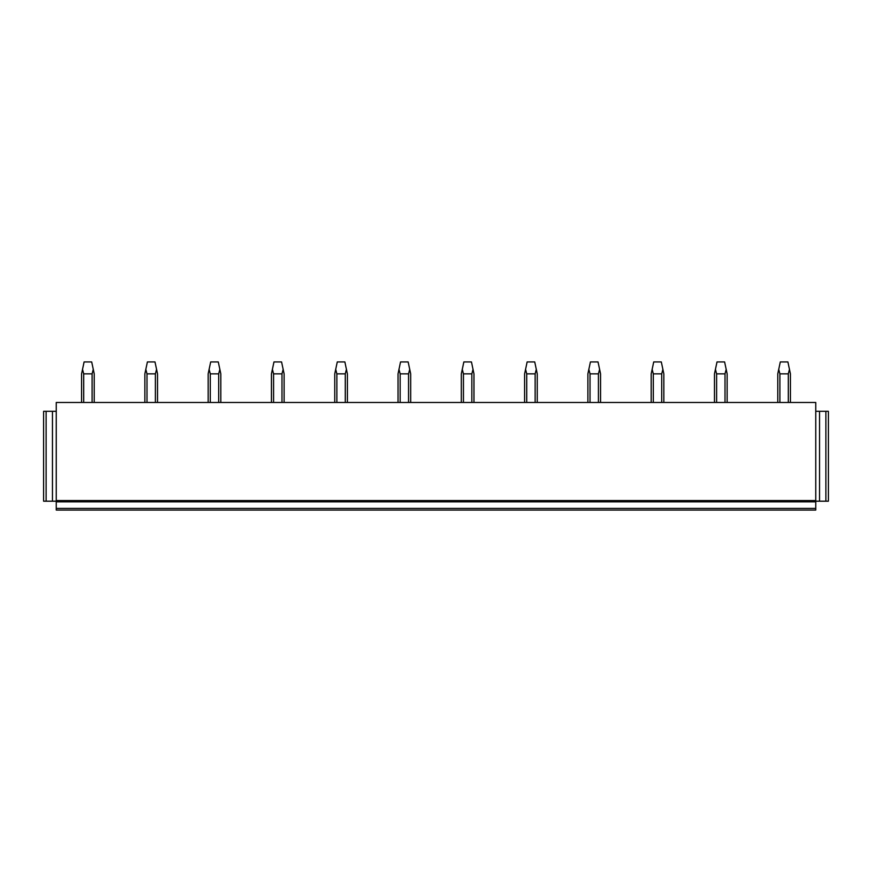 <?xml version="1.0" encoding="UTF-8"?>
<svg xmlns="http://www.w3.org/2000/svg" width="872" height="872" viewBox="0 0 872 872"><rect width="100%" height="100%" fill="white"/><g stroke="black" fill="none" stroke-linecap="round" stroke-linejoin="round"><path stroke-width="1.31" d="M56.255 411.312L43.6 411.312L43.6 501.193L56.255 501.193L56.255 508.409L815.745 508.409L815.745 501.825L56.255 501.825M46.129 411.312L46.129 501.193M56.255 500.561L815.745 500.561L815.745 402.461L56.255 402.461L56.255 501.193M52.462 411.312L52.462 501.193M825.871 501.193L825.871 411.312L828.4 411.312L828.4 501.193L815.745 501.193L815.745 501.825M825.871 411.312L815.745 411.312M819.538 411.312L819.538 501.193M815.745 500.561L815.745 501.193M815.745 508.409L815.745 510.055L56.255 510.055L56.255 508.409M83.701 402.461L83.701 373.848L92.105 373.848L93.271 369.347L94.231 373.848L94.231 402.461M92.105 402.461L92.105 373.848M83.701 373.848L82.535 369.347L81.576 373.848L81.576 402.461M82.535 369.347L84.104 361.945L91.702 361.945L93.271 369.347M146.997 402.461L146.997 373.848L155.39 373.848L156.568 369.347L157.527 373.848L157.527 402.461M155.39 402.461L155.39 373.848M146.997 373.848L145.82 369.347L144.861 373.848L144.861 402.461M145.82 369.347L147.401 361.945L154.987 361.945L156.568 369.347M210.283 402.461L210.283 373.848L218.687 373.848L219.853 369.347L220.812 373.848L220.812 402.461M218.687 402.461L218.687 373.848M210.283 373.848L209.117 369.347L208.157 373.848L208.157 402.461M209.117 369.347L210.686 361.945L218.283 361.945L219.853 369.347M273.579 402.461L273.579 373.848L281.972 373.848L283.149 369.347L284.108 373.848L284.108 402.461M281.972 402.461L281.972 373.848M273.579 373.848L272.402 369.347L271.443 373.848L271.443 402.461M272.402 369.347L273.971 361.945L281.569 361.945L283.149 369.347M336.865 402.461L336.865 373.848L345.258 373.848L346.435 369.347L347.394 373.848L347.394 402.461M345.258 402.461L345.258 373.848M336.865 373.848L335.698 369.347L334.739 373.848L334.739 402.461M335.698 369.347L337.268 361.945L344.865 361.945L346.435 369.347M400.161 402.461L400.161 373.848L408.554 373.848L409.72 369.347L410.679 373.848L410.679 402.461M408.554 402.461L408.554 373.848M400.161 373.848L398.984 369.347L398.024 373.848L398.024 402.461M398.984 369.347L400.553 361.945L408.151 361.945L409.72 369.347M463.446 402.461L463.446 373.848L471.839 373.848L473.016 369.347L473.976 373.848L473.976 402.461M471.839 402.461L471.839 373.848M463.446 373.848L462.28 369.347L461.321 373.848L461.321 402.461M462.28 369.347L463.85 361.945L471.447 361.945L473.016 369.347M526.743 402.461L526.743 373.848L535.135 373.848L536.302 369.347L537.261 373.848L537.261 402.461M535.135 402.461L535.135 373.848M526.743 373.848L525.565 369.347L524.606 373.848L524.606 402.461M525.565 369.347L527.135 361.945L534.732 361.945L536.302 369.347M590.028 402.461L590.028 373.848L598.421 373.848L599.598 369.347L600.557 373.848L600.557 402.461M598.421 402.461L598.421 373.848M590.028 373.848L588.851 369.347L587.892 373.848L587.892 402.461M588.851 369.347L590.431 361.945L598.029 361.945L599.598 369.347M653.313 402.461L653.313 373.848L661.717 373.848L662.884 369.347L663.843 373.848L663.843 402.461M661.717 402.461L661.717 373.848M653.313 373.848L652.147 369.347L651.188 373.848L651.188 402.461M652.147 369.347L653.717 361.945L661.314 361.945L662.884 369.347M716.61 402.461L716.61 373.848L725.003 373.848L726.18 369.347L727.139 373.848L727.139 402.461M725.003 402.461L725.003 373.848M716.61 373.848L715.432 369.347L714.473 373.848L714.473 402.461M715.432 369.347L717.013 361.945L724.599 361.945L726.18 369.347M779.895 402.461L779.895 373.848L788.299 373.848L789.465 369.347L790.424 373.848L790.424 402.461M788.299 402.461L788.299 373.848M779.895 373.848L778.729 369.347L777.769 373.848L777.769 402.461M778.729 369.347L780.298 361.945L787.896 361.945L789.465 369.347"/></g></svg>
